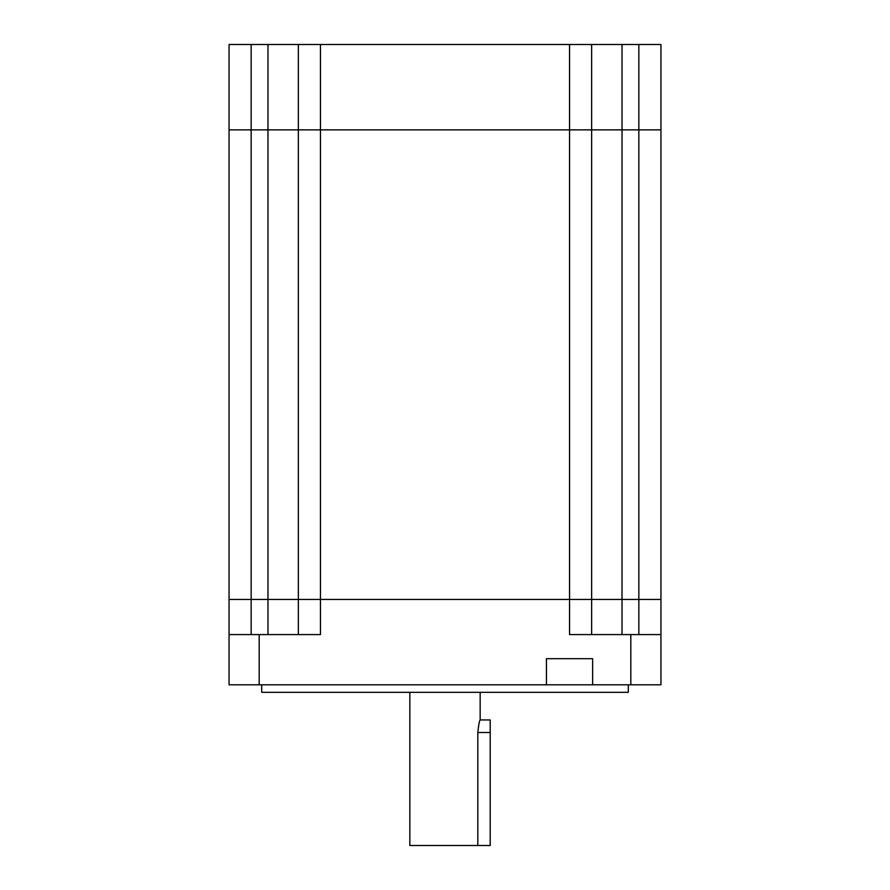 <?xml version="1.0" encoding="UTF-8"?>
<svg xmlns="http://www.w3.org/2000/svg" width="890" height="890" viewBox="0 0 890 890"><rect width="100%" height="100%" fill="white"/><g stroke="black" fill="none" stroke-linecap="round" stroke-linejoin="round"><path stroke-width="1.33" d="M660.947 599.426L660.947 634.581L660.947 599.426L638.842 599.426L660.947 599.426L660.947 129.873L229.053 129.873L229.053 684.799L592.64 684.799L592.64 658.689L546.438 658.689L546.438 684.799M298.361 634.581L298.361 599.426L569.544 599.426L569.544 129.873L591.639 129.873L591.639 44.5L660.947 44.5L660.947 129.873L591.639 129.873L591.639 599.426L638.842 599.426L229.053 599.426L251.158 599.426L251.158 129.873L229.053 129.873L229.053 44.5L251.158 44.5L251.158 129.873L298.361 129.873L298.361 599.426L251.158 599.426L251.158 634.581M591.639 44.5L569.544 44.5L569.544 129.873L298.361 129.873L298.361 44.5L251.158 44.5M569.544 44.5L298.361 44.5M628.296 684.799L628.296 692.331L261.704 692.331L261.704 684.799M480.155 692.331L480.155 719.954C479.399 720.689 478.631 724.872 477.83 732.503L477.83 845.5L409.845 845.5L409.845 692.331M569.544 599.426L569.544 634.581L630.81 634.581L630.81 684.799L592.64 684.799M630.81 684.799L660.947 684.799L660.947 634.581L630.81 634.581M320.456 44.5L320.456 634.581L259.19 634.581L259.19 684.799M229.053 634.581L259.19 634.581M591.639 599.426L591.639 634.581L591.639 599.426M477.83 845.5L490.201 845.5L490.201 719.954L480.155 719.954M638.842 634.581L638.842 44.5M622.021 634.581L622.021 44.5M267.979 634.581L267.979 44.5M477.83 732.503L490.201 732.503"/></g></svg>
